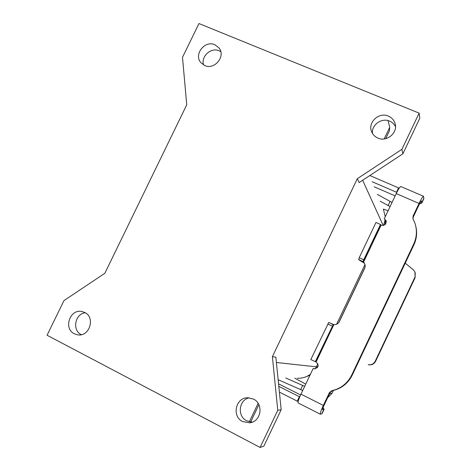 <?xml version="1.0" encoding="UTF-8"?>
<svg xmlns="http://www.w3.org/2000/svg" width="471" height="471" viewBox="0 0 471 471"><rect width="100%" height="100%" fill="white"/><g stroke="black" fill="none" stroke-linecap="round" stroke-linejoin="round"><path stroke-width="0.71" d="M85.216 312.75C74.936 313.857 71.933 330.365 81.265 334.645L81.324 334.675M84.692 312.461C95.713 317.401 89.496 337.13 77.615 334.822L74.33 333.768C63.055 328.558 70.067 308.481 82.066 311.543L84.692 312.461M249.147 397.807C238.756 399.932 236.995 416.317 246.727 420.821L252.332 422.134M253.41 399.055C263.925 403.788 261.199 421.751 249.754 422.811L242.659 421.586C231.567 416.464 235.594 397.524 247.675 397.76L253.41 399.055M395.493 126.617C394.227 124.097 392.272 122.272 389.623 121.141C381.64 117.485 371.331 124.897 372.467 133.44M388.375 116.101C391.737 117.567 393.962 120.017 395.045 123.449C398.195 132.657 386.838 142.319 377.889 138.08C374.91 136.778 372.82 134.653 371.619 131.715C367.486 122.454 378.972 111.727 388.375 116.101M220.781 51.651L219.168 50.803C211.043 47 200.617 56.514 203.607 64.974M214.853 44.721L219.086 48.013C225.933 56.29 214.493 70.244 204.732 65.534L200.893 62.696C193.451 54.607 204.803 39.982 214.853 44.721M324.101 409.299L322.017 413.697L320.351 414.221C319.98 413.497 320.975 410.571 323.341 405.437L329.4 392.649L331.878 390.695C340.898 388.604 347.516 383.376 351.737 375.01L413.715 244.043C416.758 237.349 417.212 230.543 415.069 223.613L412.92 218.579L413.091 216.03L419.049 203.454C421.315 198.78 422.805 196.383 423.517 196.272L400.898 186.545C400.062 186.598 398.513 188.948 396.246 193.587L384.248 218.838L386.185 221.087M384.248 218.838L385.955 220.463C386.561 224.143 384.978 225.733 381.216 225.226L380.503 224.461L375.976 222.453L359.214 257.725L358.761 259.721L364.354 263.224M380.503 224.461L363.724 259.78L363.135 261.623L363.977 262.706C365.29 264.431 365.52 266.298 364.666 268.311L339.356 321.611C338.16 323.801 336.323 324.807 333.851 324.625L328.74 322.464L333.703 324.672M351.737 375.01L352.29 375.046L413.932 244.785C416.741 238.667 417.335 232.391 415.716 225.95M412.996 218.785L413.308 216.925L419.237 204.414L421.468 200.823L421.739 203.189L419.52 203.825M423.517 196.272L423.818 198.803L421.798 203.066M395.151 195.883L374.257 186.822M372.172 181.741L396.823 192.392M369.847 175.536L399.22 188.17M352.29 375.046C348.098 383.365 341.516 388.569 332.538 390.647L330.077 392.59L324.054 405.307C322.87 407.868 322.37 409.334 322.558 409.699L324.13 409.228L322.994 407.768M320.351 414.221L298.208 402.982C297.707 402.199 298.626 399.255 300.969 394.145L313.15 368.505L314.758 368.87M381.092 225.173L363.5 262.206L363.989 262.847M313.15 368.505L314.251 368.84C318.59 367.686 319.244 365.419 316.224 362.04L310.813 359.55L328.74 322.464M300.598 394.945L278.561 383.818M278.814 386.332L299.733 396.912M279.397 392.09L298.137 401.61M315.282 361.752L333.215 324.607M419.125 113.128L198.962 23.55L182.495 57.344L186.74 104.809L104.833 273.31L63.95 300.616L47.071 335.246L260.086 447.45L277.766 410.276L272.391 356.688L357.289 178.721L401.893 149.348L419.125 113.128L419.791 118.256L402.893 153.793L401.893 149.348M385.696 138.668L389.423 130.844L389.729 127.276L388.045 120.617M357.289 178.721L359.132 182.583L402.893 153.793M272.391 356.688L275.871 357.171L281.175 409.729L277.766 410.276M315.311 368.817L317.872 363.712M336.612 324.242L364.966 264.555M260.086 447.45L263.842 446.178L281.175 409.729M383.541 225.426L385.09 219.957M385.243 216.742L383.429 209.242M297.36 378.231C302.176 378.46 306.539 377.118 310.448 374.204M385.213 216.136L385.302 216.619M385.566 220.328L384.889 224.779M365.043 267.228L338.749 322.594M318.166 365.943L317.289 367.721M309.971 375.199L305.002 377.153M327.692 397.63L332.037 393.332L333.403 390.453M392.031 202.459L377.353 194.388M388.08 210.767L383.359 209.065M380.132 201.188L390.088 206.539M375.628 361.251C374.104 364.006 371.772 365.184 368.64 364.778L368.222 364.695C371.372 365.102 373.709 363.918 375.246 361.145L375.628 361.251L415.075 277.76L415.216 272.709M405.231 263.171L413.155 269.647L414.939 271.967L415.075 277.76M375.246 361.145L414.886 277.248M302.706 390.488L278.149 379.72M305.744 384.101L294.787 378.172M285.75 377.966L304.678 386.344M413.715 244.043L413.932 244.785M413.091 216.03L413.308 216.925M423.912 198.179L421.828 202.583M398.572 187.905L396.505 192.256M419.049 203.454L396.246 193.587M363.253 261.776L380.739 224.967M363.135 261.623L358.631 259.562M363.412 261.876L361.104 261.158M363.724 259.78L359.214 257.725M333.851 324.625L316.106 361.981M300.969 394.145L323.341 405.437M331.878 390.695L332.538 390.647M329.4 392.649L330.077 392.59M321.705 413.927L323.83 409.446M297.266 401.157L299.373 396.723M315.729 361.816L333.374 324.684M333.539 324.76L331.378 323.724M332.208 326.115L327.728 323.96M276.406 362.487L316.382 366.844M362.658 180.263L383.176 225.497M317.772 366.768L316.488 366.626M249.324 421.804L258.12 403.347M389.729 127.276L384.165 138.945M329.618 393.562L332.037 393.332M389.994 201.612L388.057 205.686M368.222 364.695L368.64 364.778M300.733 389.476L302.706 385.331M251.019 422.558L249.754 422.811M386.32 221.329L385.955 220.463M364.46 263.348L363.977 262.706M250.625 422.045L258.885 404.713"/></g></svg>

